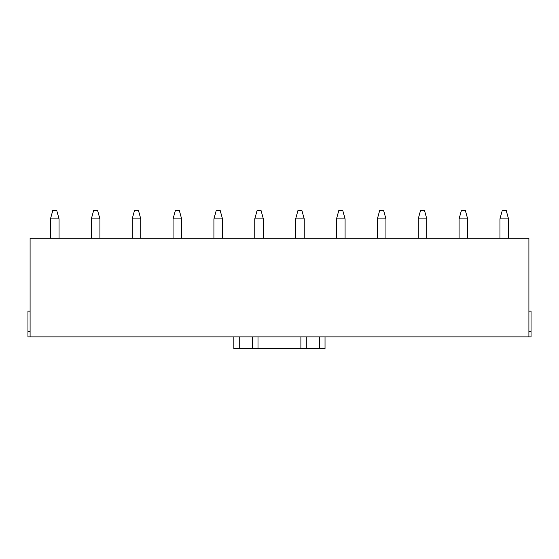 <?xml version="1.0" encoding="UTF-8"?>
<svg xmlns="http://www.w3.org/2000/svg" width="559" height="559" viewBox="0 0 559 559"><rect width="100%" height="100%" fill="white"/><g stroke="black" fill="none" stroke-linecap="round" stroke-linejoin="round"><path stroke-width="0.84" d="M59.051 218.904L59.051 238.211L59.051 218.904L50.471 218.904L50.471 238.211L50.471 218.904L52.832 210.324L56.69 210.324L52.832 210.324L50.471 218.904L59.051 218.904L56.69 210.324L59.051 218.904M99.914 218.904L99.914 238.211L99.914 218.904L91.334 218.904L91.334 238.211L91.334 218.904L93.695 210.324L97.552 210.324L93.695 210.324L91.334 218.904L99.914 218.904L97.552 210.324L99.914 218.904M140.777 218.904L140.777 238.211L140.777 218.904L132.197 218.904L132.197 238.211L132.197 218.904L134.551 210.324L138.415 210.324L134.551 210.324L132.197 218.904L140.777 218.904L138.415 210.324L140.777 218.904M181.633 218.904L181.633 238.211L181.633 218.904L173.059 218.904L173.059 238.211L173.059 218.904L175.414 210.324L179.278 210.324L175.414 210.324L173.059 218.904L181.633 218.904L179.278 210.324L181.633 218.904M222.496 218.904L222.496 238.211L222.496 218.904L213.915 218.904L213.915 238.211L213.915 218.904L216.277 210.324L220.141 210.324L216.277 210.324L213.915 218.904L222.496 218.904L220.141 210.324L222.496 218.904M263.359 218.904L263.359 238.211L263.359 218.904L254.778 218.904L254.778 238.211L254.778 218.904L257.14 210.324L260.997 210.324L257.14 210.324L254.778 218.904L263.359 218.904L260.997 210.324L263.359 218.904M304.222 218.904L304.222 238.211L304.222 218.904L295.641 218.904L295.641 238.211L295.641 218.904L298.003 210.324L301.86 210.324L298.003 210.324L295.641 218.904L304.222 218.904L301.86 210.324L304.222 218.904M345.085 218.904L345.085 238.211L345.085 218.904L336.504 218.904L336.504 238.211L336.504 218.904L338.859 210.324L342.723 210.324L338.859 210.324L336.504 218.904L345.085 218.904L342.723 210.324L345.085 218.904M385.941 218.904L385.941 238.211L385.941 218.904L377.367 218.904L377.367 238.211L377.367 218.904L379.722 210.324L383.586 210.324L379.722 210.324L377.367 218.904L385.941 218.904L383.586 210.324L385.941 218.904M426.803 218.904L426.803 238.211L426.803 218.904L418.223 218.904L418.223 238.211L418.223 218.904L420.585 210.324L424.449 210.324L420.585 210.324L418.223 218.904L426.803 218.904L424.449 210.324L426.803 218.904M467.666 218.904L467.666 238.211L467.666 218.904L459.086 218.904L459.086 238.211L459.086 218.904L461.448 210.324L465.305 210.324L461.448 210.324L459.086 218.904L467.666 218.904L465.305 210.324L467.666 218.904M508.529 218.904L508.529 238.211L508.529 218.904L499.949 218.904L499.949 238.211L499.949 218.904L502.31 210.324L506.168 210.324L502.31 210.324L499.949 218.904L508.529 218.904L506.168 210.324L508.529 218.904M252.633 336.874L306.255 336.874L306.255 348.676L319.664 348.676L319.664 336.874L319.664 348.676L300.896 348.676L300.896 336.874L257.999 336.874L257.999 348.676L300.896 348.676L252.633 348.676L252.633 336.874L252.633 348.676L239.231 348.676L257.999 348.676L257.999 336.874L30.095 336.874L30.095 238.211L528.905 238.211L528.905 336.874L528.905 238.211L30.095 238.211L30.095 336.874L252.633 336.874M325.024 336.874L325.024 348.676L319.664 348.676L325.024 348.676L325.024 336.874M233.865 348.676L233.865 336.874L233.865 348.676L239.231 348.676L233.865 348.676M239.231 336.874L239.231 348.676L239.231 336.874M300.896 348.676L306.255 348.676L306.255 336.874L300.896 336.874L300.896 348.676M306.255 336.874L528.905 336.874L306.255 336.874M531.05 336.874L528.905 336.874L531.05 336.874L531.05 331.515L528.905 331.515L531.05 331.515L531.05 311.139L528.905 311.139L531.05 311.139L531.05 336.874M30.095 336.874L27.95 336.874L30.095 336.874M30.095 331.515L27.95 331.515L27.95 336.874L27.95 331.515L30.095 331.515M30.095 311.139L27.95 311.139L27.95 331.515L27.95 311.139L30.095 311.139"/></g></svg>
